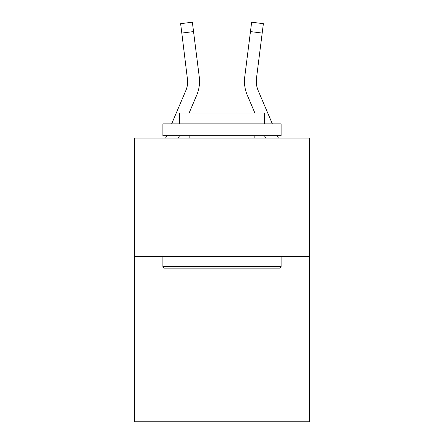 <?xml version="1.0" encoding="UTF-8"?>
<svg xmlns="http://www.w3.org/2000/svg" width="444" height="444" viewBox="0 0 444 444"><rect width="100%" height="100%" fill="white"/><g stroke="black" fill="none" stroke-linecap="round" stroke-linejoin="round"><path stroke-width="0.67" d="M309.485 256.288L309.485 421.8L134.515 421.8L134.515 138.062L309.485 138.062L309.485 256.288L134.515 256.288M178.455 138.062L179.465 135.698L178.455 138.062M196.703 95.205L189.127 112.998L196.703 95.205A35.47 35.47 0 0 0 199.256 76.868L193.534 31.585L181.807 33.067L180.619 23.682L192.352 22.2L193.534 31.585M199.495 83.034L199.539 81.296M199.079 75.447L199.256 76.868L199.079 75.447M265.545 138.062L264.535 135.698L265.545 138.062M247.297 95.205L254.873 112.998L247.297 95.205A35.47 35.47 0 0 1 244.744 76.868L251.648 22.2L263.381 23.682L251.648 22.2L263.381 23.682L251.648 22.2L263.381 23.682L251.648 22.2L263.381 23.682L251.648 22.2L263.381 23.682L251.648 22.2L263.381 23.682L251.648 22.2L263.381 23.682L251.648 22.2L263.381 23.682L251.648 22.2L263.381 23.682L251.648 22.2L263.381 23.682L251.648 22.2L263.381 23.682L251.648 22.2L263.381 23.682L251.648 22.2L263.381 23.682L251.648 22.2L263.381 23.682L251.648 22.2L263.381 23.682L262.193 33.067L250.466 31.585M256.316 82.467L256.471 78.349L256.316 82.467L256.471 78.349L256.316 82.467L256.471 78.349L256.316 82.467L256.471 78.349L256.316 82.467L256.471 78.349L256.316 82.467L256.471 78.349L256.316 82.467L256.471 78.349L256.316 82.467L256.471 78.349L262.193 33.067M171.645 123.876L185.825 90.576A23.643 23.643 0 0 0 187.712 81.357L181.807 33.067M185.825 90.576A23.643 23.643 0 0 0 187.712 81.357A23.643 23.643 0 0 1 185.825 90.576A23.643 23.643 0 0 0 187.712 81.357A23.643 23.643 0 0 1 185.825 90.576A23.643 23.643 0 0 0 187.712 81.357A23.643 23.643 0 0 1 185.825 90.576A23.643 23.643 0 0 0 187.712 81.357A23.643 23.643 0 0 1 185.825 90.576A23.643 23.643 0 0 0 187.712 81.357A23.643 23.643 0 0 1 185.825 90.576A23.643 23.643 0 0 0 187.712 81.357A23.643 23.643 0 0 1 185.825 90.576A23.643 23.643 0 0 0 187.712 81.357L187.529 78.349A23.643 23.643 0 0 1 185.825 90.576M272.355 123.876L258.175 90.576A23.643 23.643 0 0 1 256.288 81.352L256.288 81.352A23.643 23.643 0 0 0 258.175 90.576A23.643 23.643 0 0 1 256.288 81.352A23.643 23.643 0 0 0 258.175 90.576A23.643 23.643 0 0 1 256.288 81.352A23.643 23.643 0 0 0 258.175 90.576A23.643 23.643 0 0 1 256.288 81.352A23.643 23.643 0 0 0 258.175 90.576A23.643 23.643 0 0 1 256.288 81.352A23.643 23.643 0 0 0 258.175 90.576A23.643 23.643 0 0 1 256.288 81.352A23.643 23.643 0 0 0 258.175 90.576A23.643 23.643 0 0 1 256.288 81.352A23.643 23.643 0 0 0 258.175 90.576A23.643 23.643 0 0 1 256.471 78.349M244.461 81.296L244.505 83.045L244.461 81.296M164.308 268.109L162.887 266.689L281.113 266.689L279.692 268.109L164.308 268.109M281.113 123.876L281.113 135.698L162.887 135.698L162.887 123.876L281.113 123.876M179.437 123.876L179.437 112.998L264.563 112.998L264.563 123.876M281.113 256.288L281.113 266.689M162.887 256.288L162.887 266.689M254.157 135.698L254.157 138.062M189.843 135.698L189.843 138.062M165.606 138.062L166.611 135.698M278.394 138.062L277.389 135.698M263.381 23.682L251.648 22.2"/></g></svg>
